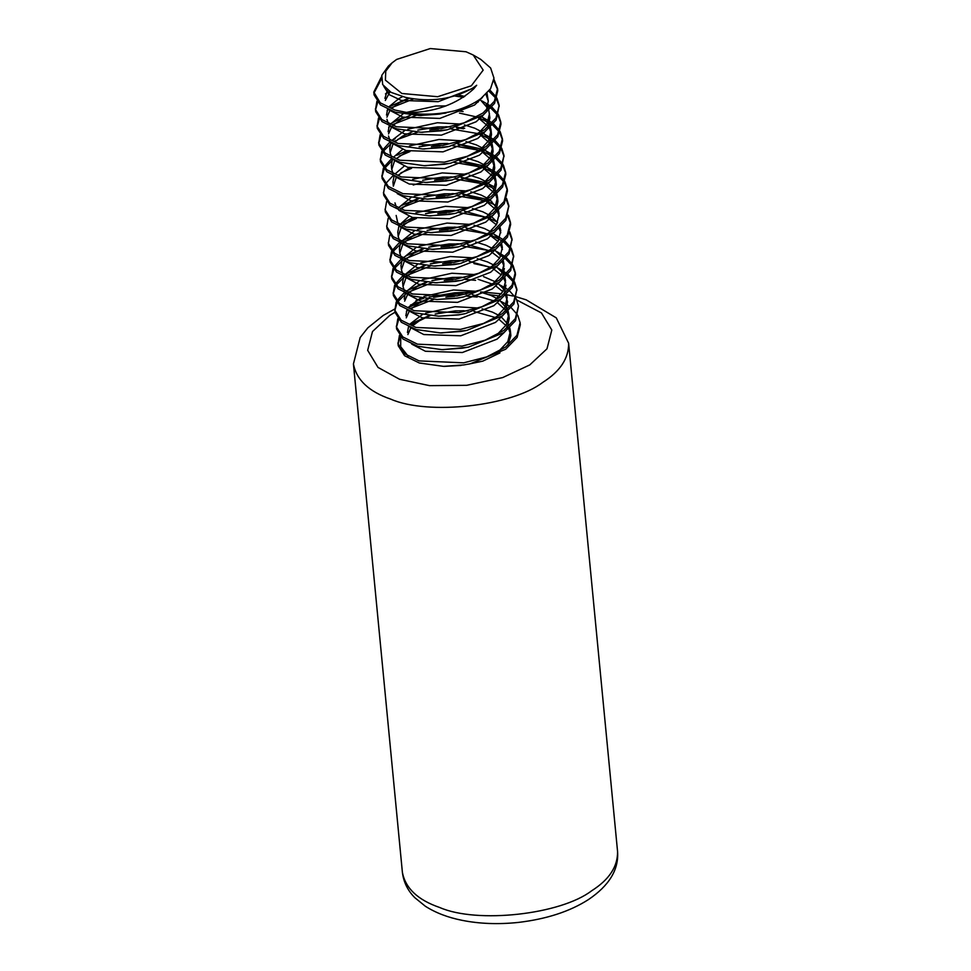 <?xml version="1.0" encoding="UTF-8"?>
<svg xmlns="http://www.w3.org/2000/svg" width="971" height="971" viewBox="0 0 971 971"><rect width="100%" height="100%" fill="white"/><g stroke="black" fill="none" stroke-linecap="round" stroke-linejoin="round"><path stroke-width="1.46" d="M396.641 59.425L430.274 48.55L466.08 51.779L473.217 55.019L483.17 70.118L471.311 85.824L437.678 96.712L401.873 93.483L385.402 80.144L385.754 71.186L392.102 62.836L396.641 59.425M392.102 62.836L388.364 66.101L381.785 75.362L382.695 84.611L391.07 92.379L405.744 97.44C430.432 102.489 452.826 99.345 472.913 87.985L476.676 85.266L473.63 88.956C456.795 104.273 434.899 112.187 407.929 112.709L394.942 110.063L380.244 102.805L373.799 92.075L381.409 76.927M373.799 92.075L374.102 94.94L380.438 104.904L395.148 112.151L419.363 115.537L439.705 114.093L454.938 110.755C465.218 107.745 473.836 103.703 480.803 98.654L490.549 88.713L493.972 78.105L490.634 67.994L480.815 59.437L473.217 55.019M493.923 79.197L497.565 88.604L494.373 101.239L482.951 113.037L464.15 122.807L441.113 128.73L396.556 126.788L381.846 119.53L375.51 109.577L376.906 101.275M375.413 108.801L375.704 111.665L382.052 121.618L396.763 128.876L420.977 132.262L441.307 130.818L447.692 129.677L483.157 115.136L494.579 103.339L497.771 90.691L497.565 88.604M497.638 89.648L493.741 80.751M489.748 89.902L496.351 97.161M496.934 98.156L499.179 105.317L495.987 117.964L484.565 129.762L465.752 139.521L442.715 145.456L398.171 143.502L383.46 136.256L377.112 126.291L378.508 118.001M377.015 125.526L377.318 128.39L383.666 138.343L398.365 145.601L422.579 148.976L442.922 147.543L449.306 146.39L484.76 131.85L496.181 120.052L499.179 105.329M499.24 106.373L496.557 99.248M495.914 98.253L488.826 91.128M389.614 106.604L408.67 98.12M482.114 100.996L490.743 106.142M491.921 107.077L497.965 113.886M498.548 114.881L500.781 122.043L497.589 134.69L486.168 146.487L467.367 156.246L444.33 162.169L399.773 160.227L385.074 152.981L378.726 143.016L380.122 134.726M378.629 142.252L378.933 145.104L385.269 155.069L399.979 162.315L424.193 165.701L444.536 164.257L450.908 163.116L486.374 148.575L497.795 136.777L500.987 124.13L500.781 122.043M500.854 123.099L498.172 115.974M497.528 114.979L490.938 108.23M489.663 107.296L485.876 104.917M463.568 97.294L454.659 96.008M413.415 98.969L391.179 107.83M391.228 123.329L403.232 117.26M455.508 110.585L463.094 111.58M481.07 116.556L492.358 122.856M493.535 123.803L499.58 130.6M500.15 131.607L502.395 138.768L499.203 151.403L487.782 163.201L468.969 172.972L445.944 178.895L401.387 176.953L386.676 169.694L380.341 159.742L381.737 151.44M380.244 158.965L380.535 161.829L386.883 171.782L401.593 179.04L425.808 182.427L446.138 180.982L452.522 179.841L487.988 165.301L499.41 153.503L502.602 140.856L502.395 138.768M502.468 139.812L499.774 132.699M499.13 131.704L492.552 124.956M491.277 124.021L479.104 117.807M476.761 116.981L459.477 113.109M416.049 115.44L392.794 124.555M417.858 130.09L437.484 127.055L450.702 126.873M457.123 127.31L464.696 128.306M482.684 133.282L493.96 139.581M495.149 140.528L501.182 147.325M501.764 148.32L504.01 155.481L500.818 168.129L489.396 179.926L470.583 189.697L447.546 195.62L403.001 193.678L388.291 186.42L381.943 176.467L383.339 168.165M381.846 175.69L382.149 178.555L388.497 188.508L403.196 195.766L427.41 199.14L447.752 197.708L454.137 196.567L489.59 182.014L501.012 170.216L504.01 155.494M504.07 156.537L501.388 149.413M500.745 148.429L494.166 141.669M492.892 140.746L480.718 134.532M478.363 133.695L450.908 128.961M438.516 129.094L429.752 129.944M417.664 132.165L397.685 139.411M396.848 155.287L406.448 150.711M419.071 146.791L439.098 143.781L447.983 143.502M458.737 144.036L482.126 149.158M484.286 150.007L495.574 156.307M496.751 157.241L502.796 164.05M503.379 165.046L505.612 172.207L502.42 184.854L490.998 196.652L472.197 206.41L449.16 212.333L404.604 210.391L389.905 203.145L383.557 193.18L384.953 184.891M383.46 192.416L383.763 195.268L390.099 205.233L404.81 212.491L429.024 215.865L449.367 214.433L455.739 213.28L491.205 198.739L502.626 186.942L505.818 174.294L505.612 172.207M505.685 173.263L503.002 166.138M502.359 165.143L495.768 158.394M494.494 157.46L482.332 151.245M479.977 150.42L452.51 145.686M440.118 145.82L431.367 146.67M409.968 151.573L399.287 156.137M460.351 160.749L483.74 165.883M485.901 166.721L497.188 173.032M498.366 173.967L504.41 180.776M504.981 181.771L507.226 188.932L504.034 201.58L492.613 213.377L473.799 223.136L450.775 229.059L406.218 227.117L391.507 219.859L385.171 209.906L386.567 201.616M385.074 209.129L385.366 211.994L391.714 221.958L406.424 229.205L430.639 232.591L450.969 231.147L457.353 230.006L492.819 215.465L504.24 203.667L507.432 191.02L507.226 188.932M507.299 189.976L504.604 182.864M503.961 181.868L497.383 175.12M496.108 174.185L483.934 167.971M481.592 167.146L454.125 162.4M411.583 168.299L400.902 172.862M426.548 179.307L442.315 177.232L455.533 177.038M461.953 177.475L485.342 182.597M487.515 183.446L495.101 187.245M506.595 198.497L508.84 205.658L505.648 218.293L494.227 230.091L475.414 239.861L452.377 245.784L407.832 243.842L393.121 236.584L386.774 226.631L388.169 218.329M386.676 225.855L386.98 228.719L393.328 238.672L408.026 245.93L432.241 249.304L452.583 247.872L458.967 246.731L494.421 232.19L505.842 220.393L508.84 205.658M508.901 206.702L506.219 199.577M493.936 188.532L485.549 184.696M483.194 183.871L455.739 179.125M443.346 179.259L434.583 180.108M422.482 182.33L413.197 185.024M401.678 205.451L417.858 198.594M423.902 196.967L443.929 193.945L457.147 193.763M463.568 194.2L486.957 199.322M489.117 200.172L491.775 201.337M508.209 215.21L510.443 222.371L507.25 235.018L495.829 246.816L477.028 256.575L453.991 262.498L409.434 260.556L394.736 253.31L388.388 243.345L389.784 235.055M388.291 242.58L388.594 245.445L394.93 255.397L409.641 262.656L433.855 266.03L454.197 264.598L460.57 263.444L496.035 248.904L507.457 237.106L510.649 224.471L510.443 222.371M510.515 223.427L507.833 216.302M495.538 205.245L487.163 201.41M484.808 200.584L457.341 195.851M444.949 195.984L436.197 196.834M424.096 199.055L401.885 207.551M399.457 224.629L412.893 217.589M425.504 213.681L445.81 210.537L458.397 210.561M429.777 212.746L454.416 210.379M509.811 231.935L512.057 239.097L508.865 251.744L497.443 263.542L478.63 273.3L455.605 279.223L411.049 277.281L396.338 270.035L390.002 260.07L391.398 251.78M389.905 259.306L390.196 262.158L396.544 272.123L411.243 279.369L435.469 282.755L455.8 281.311L462.184 280.17L497.65 265.629L509.071 253.832L512.057 239.097M512.13 240.153L509.435 233.028M497.152 221.971L488.765 218.135M486.422 217.31L458.955 212.576M446.563 212.71L437.8 213.547M416.413 218.463L403.487 224.265M401.072 241.354L421.074 232.045M427.119 230.406L447.425 227.263L460.011 227.287M431.379 229.472L455.132 227.093M494.992 234.776L503.621 239.91M504.811 240.857L510.843 247.654M511.426 248.661L513.671 255.822L510.479 268.457L499.058 280.255L480.244 290.026L457.207 295.949L412.663 294.007L397.952 286.748L391.604 276.796L393 268.494M391.507 276.019L391.811 278.883L398.159 288.836L412.857 296.094L437.071 299.481L457.414 298.036L463.798 296.895L499.252 282.355L510.673 270.557L513.671 255.822M513.732 256.866L511.049 249.753M510.406 248.758L503.828 242.01M502.553 241.075L490.379 234.861M487.879 233.987L460.57 229.29M448.177 229.423L439.414 230.273M427.313 232.494L403.111 242.204M402.686 258.068L406.509 255.616L422.688 248.758M428.733 247.132L449.039 243.976L461.613 244.012M432.993 246.197L457.644 243.83M496.606 251.501L505.236 256.635M506.413 257.582L512.457 264.379M513.04 265.374L515.273 272.535L512.081 285.183L500.66 296.98L481.859 306.751L458.822 312.674L414.265 310.732L399.567 303.474L393.219 293.521L394.614 285.219M393.121 292.744L393.425 295.609L399.761 305.562L414.471 312.82L438.686 316.194L459.028 314.762L465.4 313.621L500.866 299.068L512.287 287.27L515.48 274.635L515.273 272.548M515.346 273.591L512.664 266.467M512.008 265.484L505.43 258.723M504.155 257.801L500.368 255.422M488.789 250.482L462.172 246.015M449.779 246.149L441.028 246.998M428.927 249.219L404.713 258.929M404.288 274.793L424.291 265.484M430.335 263.845L450.362 260.835L459.247 260.544M498.22 268.214L506.838 273.361M508.027 274.295L514.072 281.105M514.642 282.1L516.888 289.261L513.695 301.908L502.274 313.706L483.461 323.464L460.436 329.387L415.879 327.445L401.169 320.199L394.833 310.235L396.229 301.945M394.724 309.47L395.027 312.322L401.375 322.287L416.074 329.533L440.3 332.919L460.63 331.487L467.015 330.334L502.48 315.793L513.902 303.996L516.888 289.261M516.96 290.317L514.266 283.192M513.623 282.197L507.044 275.448M505.77 274.514L501.983 272.135M490.404 267.195L473.969 263.602M451.394 262.874L442.63 263.724M430.541 265.945L406.327 275.655M407.322 290.547L425.905 282.209M431.949 280.57L451.976 277.56L460.861 277.269M499.822 284.94L504.762 287.574M505.952 288.314L508.452 290.086M509.641 291.021L515.674 297.83M516.256 298.825L518.502 305.986L515.31 318.634L503.888 330.431L485.075 340.19L462.038 346.113L417.494 344.171L402.783 336.913L396.435 326.96L397.831 318.67M396.338 326.183L396.641 329.048L402.977 339.013L417.688 346.259L441.902 349.645L462.245 348.201L468.629 347.06L504.083 332.519L515.504 320.721L518.502 305.986M475.584 280.328L465.4 279.454M453.008 279.599L444.245 280.437M432.144 282.658L407.941 292.368M408.937 307.273L427.519 298.934M433.564 297.296L453.591 294.274L462.463 293.995M501.437 301.665L506.377 304.299M507.554 305.04L510.066 306.8M511.244 307.746L517.288 314.543M517.871 315.551L520.104 322.712L516.912 335.347L505.49 347.145L486.689 356.915L463.653 362.838L419.096 360.896L404.397 353.638L398.049 343.685L399.445 335.383M397.952 342.909L398.256 345.773L404.591 355.726L419.302 362.984L443.516 366.358L463.859 364.926L470.231 363.785L505.697 349.232L517.118 337.435L520.31 324.8L520.104 322.712M477.186 297.041L467.002 296.179M454.61 296.313L445.859 297.162M433.758 299.384L410.502 308.499M429.74 315.709L411.473 324.751M410.551 323.986L429.121 315.648M381.239 79.343L373.944 93.119M454.938 110.755C438.88 114.505 423.21 115.161 407.929 112.709M389.274 91.298L385.463 93.908M377.695 102.258L375.546 109.844M388.388 109.662L387.077 110.633M379.309 118.984L377.161 126.57M390.002 126.388L388.679 127.347M380.911 135.697L378.775 143.283M382.319 150.335L389.759 142.227M392.842 140.055L395.246 138.562M395.44 140.661L394.396 141.281M391.616 143.113L383.229 151.306M382.525 152.423L380.377 160.009M383.933 167.061L391.374 158.953M391.896 160.798L384.832 168.019M384.14 169.148L381.991 176.734M385.548 183.774L392.988 175.678M391.981 250.664L399.421 242.568M401.278 243.442L392.879 251.635M392.187 252.751L390.039 260.337M393.595 267.389L401.035 259.281M402.88 260.167L394.493 268.36M393.801 269.477L391.653 277.063M395.209 284.115L402.649 276.007M404.494 276.881L396.107 285.073M395.403 286.202L393.267 293.788M396.811 300.828L404.252 292.732M406.096 293.606L397.709 301.799M397.018 302.916L394.869 310.502M407.711 310.332L406.388 311.29M398.632 319.641L396.484 327.227M400.234 336.367L398.098 343.952M508.731 328.781L510.855 335.796L510.151 329.315M463.859 310.708L455.241 310.975L435.166 314.021M476.676 85.266L472.938 88.3L438.212 101.688L401.229 100.426L389.031 94.575L383.739 86.261M482.49 97.367L474.552 105.026L439.827 118.413L402.844 117.151L389.165 110.002M385.317 100.462L390.014 91.76M485.973 94.284L488.267 101.093L486.41 110.342M483.473 114.894L476.166 121.751L441.429 135.139L404.446 133.877L390.779 126.728M388.315 123.596L386.919 119.299M386.931 117.188L389.978 110.342M391.823 108.279L399.409 102.683L409.349 98.265M458.191 94.903L464.793 96.457M476.858 101.3L478.181 102.076M488.814 110.439L489.882 117.819L488.025 127.067M485.087 131.619L477.768 138.465L443.043 151.852L406.06 150.59L392.393 143.453M389.929 140.322L388.521 136.013M388.546 133.913L391.592 127.067M392.891 125.562L401.023 119.409L410.709 115.076M478.618 118.11L488.498 126.655M489.408 128.111L491.496 134.544L489.627 143.793M486.689 148.345L479.383 155.19L444.657 168.578L407.674 167.315L393.995 160.166M391.544 157.047L390.136 152.738L393.012 144.036M395.039 141.73L402.637 136.134L412.311 131.801M422.603 128.949L437.763 126.922L450.35 126.958M456.334 127.541L463.592 128.791M480.22 134.823L490.112 143.38M491.023 144.837L493.098 151.27L491.241 160.518M488.304 165.07L480.997 171.916L446.259 185.303L409.276 184.041L395.61 176.892M393.146 173.773L391.75 169.464L394.627 160.749M396.654 158.443L407.723 151.051M419.46 146.815L439.378 143.647L447.085 143.477M457.948 144.266L479.844 150.493M481.834 151.549L491.714 160.106M492.637 161.562L494.712 167.983L492.855 177.232M489.918 181.783L482.599 188.629L447.874 202.017L410.891 200.766L397.224 193.617M394.044 176.188L392.952 182.002L393.352 186.189L396.229 177.475M398.268 175.168L409.337 167.777M459.562 160.98L481.458 167.218M483.437 168.274L493.329 176.819M494.239 178.276L496.327 184.708L494.457 193.957M491.52 198.509L484.213 205.354L449.488 218.742L412.505 217.48L398.826 210.331M396.374 207.211L394.966 202.903M422.688 180.254L442.594 177.086L455.181 177.123M461.164 177.705L483.073 183.944M485.051 184.988L494.943 193.545M495.853 195.001L497.929 201.434L496.072 210.683M493.134 215.234L485.828 222.08L451.09 235.468L414.107 234.205L400.44 227.056M397.976 223.937L396.168 215.453M400.938 209.166L409.07 203.024L418.756 198.691M424.291 196.979L444.208 193.812L456.783 193.848M462.779 194.431L484.675 200.657M486.665 201.713L496.545 210.27M497.468 211.727L499.191 216.072M494.749 231.948L487.43 238.805L452.704 252.193L415.722 250.931L402.055 243.782M399.591 240.65L398.183 236.354L401.254 227.396M402.552 225.891L414.168 217.941M425.905 213.705L430.651 212.564M464.381 211.144L486.289 217.383M488.267 218.439L496.424 224.787M499.07 228.44L500.805 232.797M496.351 248.673L489.044 255.519L454.319 268.906L417.336 267.644L403.657 260.507M401.205 257.376L399.797 253.067L402.856 244.122M404.167 242.616L412.287 236.463L421.972 232.13M427.519 230.418L432.265 229.277M465.995 227.869L487.794 234.047M489.882 235.152L498.038 241.512M500.684 245.165L502.42 249.523M497.965 265.399L490.658 272.244L455.921 285.632L418.938 284.369L405.271 277.221M402.807 274.101L401.411 269.792L404.47 260.835M405.769 259.33L413.901 253.188L423.587 248.855M429.121 247.144L433.867 246.003M467.609 244.595L489.408 250.773M491.496 251.877L499.64 258.225M502.298 261.891L504.022 266.248M504.374 268.324L502.505 277.572M499.58 282.124L492.261 288.97L457.535 302.357L420.552 301.095L406.885 293.946M404.422 290.827L403.014 286.518L406.084 277.56M407.383 276.055L415.515 269.914L425.189 265.581M430.736 263.869L450.641 260.701L463.228 260.726M469.211 261.32L491.01 267.498M493.098 268.603L501.254 274.951M503.9 278.616L505.636 282.962M505.988 285.037L504.167 294.249M501.182 298.837L493.875 305.683L459.149 319.071L422.167 317.808L408.488 310.671M404.64 301.131L407.686 294.286M408.997 292.781L417.117 286.627L426.803 282.294M432.35 280.583L452.255 277.427L464.842 277.451M478.084 279.296L492.625 284.224M495.89 286.02L502.869 291.676M505.515 295.33L507.59 301.763L505.733 311.011M502.796 315.563L495.489 322.408L460.752 335.796L423.769 334.534L410.102 327.385M406.254 317.857L409.301 311.011M411.146 308.948L418.732 303.353L428.417 299.019M433.952 297.308L453.87 294.14L466.444 294.177M472.44 294.759L494.227 300.937M497.504 302.734L506.207 310.599M507.129 312.055L509.205 318.488L507.335 327.737M504.41 332.288L497.091 339.134L462.366 352.522L425.383 351.259L411.716 344.11M407.869 334.57L410.915 327.725M412.76 325.661L420.346 320.078L430.019 315.745M435.566 314.034L455.472 310.866L468.058 310.902M474.042 311.485L495.841 317.663M499.118 319.459L507.651 327.081M469.248 363.979L482.805 361.127L499.956 352.91M507.712 345.482L510.855 335.796M445.106 113.146L420.382 115.549M384.904 98.399L387.514 90.048M487.029 93.192L488.267 101.093M446.709 129.871L421.997 132.262M386.507 115.112L387.611 109.31M389.383 106.409L399.008 98.508L402.467 96.712M479.905 99.297L488.182 108.764M489.481 113.643L486.896 124.227L477.562 134.144M448.323 146.597L423.599 148.988M388.121 131.838L389.213 126.024M390.099 124.434L402.904 114.008M406.206 112.478L435.748 106.021L446.065 105.924M481.701 116.144L489.797 125.49M490.428 127.165L491.095 130.357L488.498 140.953L479.176 150.869M449.937 163.322L425.213 165.713M390.136 152.738L389.735 148.563L390.828 142.749M392.612 139.848L404.519 130.733M407.808 129.204L437.363 122.747L460.533 124.082M464.369 124.883L474.746 128.184L481.64 131.74M483.303 132.869L491.399 142.203M492.042 143.878L492.698 147.082L490.112 157.678L480.779 167.595M451.539 180.036L426.827 182.427M391.75 169.464L391.337 165.276L392.442 159.475M394.214 156.574L402.552 149.437M409.422 145.929L438.977 139.472L462.147 140.807M465.983 141.608L476.36 144.91L483.255 148.454M484.917 149.583L493.013 158.928M493.644 160.603L494.312 163.808L491.727 174.404L482.393 184.308M453.154 196.761L427.41 199.14M395.828 173.299L404.154 166.162M467.597 158.334L477.963 161.635L484.857 165.179M486.532 166.308L494.627 175.654M495.259 177.329L495.926 180.533L493.329 191.117L484.007 201.033M454.768 213.486L430.044 215.878M412.639 179.368L442.193 172.911L465.364 174.246M469.199 175.047L479.577 178.348L486.471 181.905M488.134 183.034L496.23 192.379M496.873 194.054L497.528 197.247L494.943 207.843L485.609 217.759M456.37 230.2L431.658 232.603M398.146 208.037L410.951 197.611M414.253 196.093L443.808 189.636L466.978 190.971M470.814 191.773L481.191 195.074L488.085 198.618M489.748 199.747L497.844 209.093M498.475 210.768L499.143 213.972L496.557 224.568L487.224 234.484M457.984 246.925L433.26 249.316M398.183 236.354L397.782 232.166L398.875 226.364M399.761 224.762L408.985 216.327M415.867 212.819L445.41 206.35L468.592 207.697M472.428 208.498L482.793 211.799L489.687 215.344M491.362 216.472L497.589 222.565M500.089 227.493L500.757 230.697L498.159 241.281L488.838 251.198M459.586 263.651L434.874 266.042M399.797 253.067L399.397 248.892L400.489 243.078M401.363 241.476L414.18 231.062M417.469 229.532L447.024 223.075L470.195 224.41M474.03 225.211L484.408 228.513L490.658 231.668M492.965 233.198L499.203 239.291M501.704 244.219L502.359 247.411L499.774 258.007L490.44 267.923M461.201 280.376L436.477 282.767M401.411 269.792L400.999 265.617L402.103 259.803M402.977 258.201L415.782 247.787M419.084 246.258L448.638 239.801L471.809 241.136M475.644 241.937L486.022 245.238L492.273 248.394M494.579 249.923L500.805 256.004M503.306 260.932L503.973 264.136L501.388 274.732L492.054 284.649M463.798 296.895L457.135 298.17L437.071 299.481M403.014 286.518L402.613 282.33L403.705 276.529M404.591 274.927L417.396 264.5M420.698 262.983L450.241 256.526L473.423 257.861M477.247 258.662L487.624 261.964L493.875 265.107M496.193 266.637L502.42 272.73M504.92 277.657L505.575 280.862L502.99 291.458L493.669 301.362M465.4 313.621L458.737 314.895L438.686 316.194M404.227 299.056L405.32 293.242M406.194 291.652L419.011 281.226M422.3 279.697L451.855 273.239L475.025 274.575M483.57 276.65L495.489 281.833M498.232 283.678L504.034 289.455M506.534 294.383L507.19 297.587L504.604 308.171L495.271 318.087M466.031 330.541L441.307 332.932M405.829 315.781L406.934 309.967M408.706 307.067L420.613 297.951M423.914 296.422L453.469 289.965L476.64 291.3M480.475 292.101L490.853 295.402L497.103 298.558M499.847 300.403L507.505 309.433M508.136 311.108L508.804 314.301L506.219 324.897L496.885 334.813M467.646 347.254L442.922 349.645M407.444 332.507L408.536 326.693M410.32 323.792L422.227 314.665M425.516 313.148L455.071 306.69L478.254 308.025M482.077 308.827L492.455 312.128L498.706 315.284M501.461 317.129L508.488 324.884M509.751 327.822L510.406 331.026L507.821 341.622L498.499 351.538M400.732 336.913L400.683 346.683L408.221 356.284M444.354 366.37L461.067 365.436M516.754 296.956L526.173 299.833L556.274 317.869L568.618 343.2C568.848 358.263 560.206 371.347 542.704 382.428C511.62 406.291 428.077 415.491 390.803 399.166C368.907 391.665 356.442 379.904 353.432 363.907M591.655 890.783C560.558 914.633 477.028 923.846 439.754 907.521C417.846 900.008 405.393 888.259 402.382 872.261L402.382 872.261C403.548 882.056 407.686 890.528 414.787 897.653L425.371 906.259C435.712 912.837 447.947 917.534 462.075 920.326C479.419 923.809 498.111 924.513 518.138 922.45C546.43 919.112 569.843 911.502 588.402 899.607C609.205 885.588 618.928 869.567 617.568 851.543C617.799 866.618 609.157 879.69 591.655 890.783M516.875 300.063L541.466 312.941L551.807 330.031L546.989 348.795L529.753 364.926L502.675 377.585L466.687 385.329L429.546 385.645L399.554 379.273L378.01 367.414L367.669 350.325L372.488 331.56L389.723 315.429L395.015 312.237M410.466 305.052L418.367 302.26M488.838 294.614L499.652 295.997M438.504 313.269L440.312 312.893M436.829 296.568L438.698 296.167M463.47 294.007L461.577 293.97M435.214 279.842L437.084 279.454M461.856 277.281L459.963 277.257M433.612 263.117L435.481 262.728M460.242 260.556L458.348 260.531M458.64 243.83L456.746 243.806M427.167 196.227L429.036 195.839M453.809 193.666L451.916 193.642M425.565 179.514L427.434 179.113M452.195 176.953L450.301 176.916M422.336 146.063L424.206 145.674M447.364 126.788L445.471 126.752M491.496 134.544L491.095 130.357M493.098 151.27L492.698 147.082M494.712 167.983L494.312 163.808M496.327 184.708L495.926 180.533M497.929 201.434L497.528 197.247M509.205 318.488L508.804 314.301M510.819 335.201L510.406 331.026M445.143 366.383L443.516 366.358M444.22 113.34L446.077 112.952M421.28 115.561L419.363 115.537M445.835 130.065L447.692 129.677M422.895 132.287L420.977 132.262M447.449 146.779L449.306 146.39M424.509 149.012L422.579 148.976M449.051 163.504L450.908 163.116M426.111 165.725L424.193 165.701M450.665 180.23L452.522 179.841M427.726 182.451L425.808 182.427M452.28 196.955L454.137 196.567M453.882 213.669L455.739 213.28M430.942 215.89L429.024 215.865M455.496 230.394L457.353 230.006M432.556 232.615L430.639 232.591M457.11 247.12L458.967 246.731M434.171 249.341L432.241 249.304M458.713 263.833L460.57 263.444M435.773 266.066L433.855 266.03M460.327 280.558L462.184 280.17M437.387 282.779L435.469 282.755M465.158 330.723L467.015 330.334M442.218 332.944L440.3 332.919M466.772 347.448L468.629 347.06M443.82 349.669L441.902 349.645M468.374 364.174L470.231 363.785M394.699 309.033L383.278 315.417L367.863 327.81L360.18 337.52L353.432 363.919L402.382 872.261M568.618 343.2L617.568 851.543M415.976 300.609L423.502 298.425M429.17 297.017L454.574 292.829L474.965 291.846M480.876 291.955L501.437 293.812M506.279 294.626L512.894 295.997M514.764 296.446L516.038 296.774"/></g></svg>
